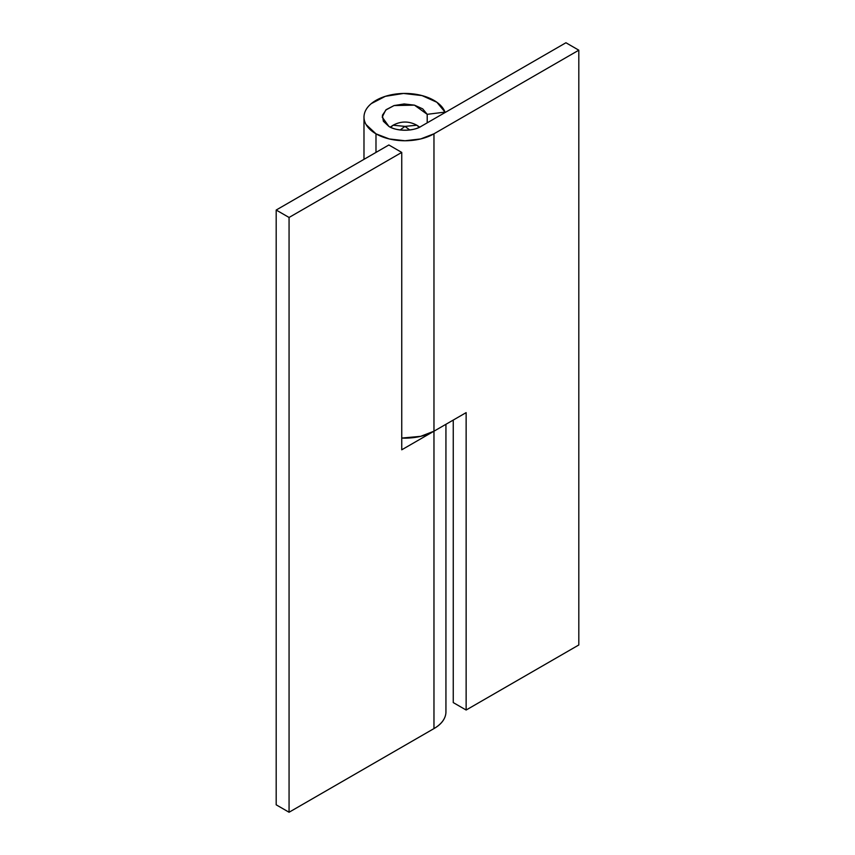 <?xml version="1.0" encoding="UTF-8"?>
<svg xmlns="http://www.w3.org/2000/svg" width="855" height="855" viewBox="0 0 855 855"><rect width="100%" height="100%" fill="white"/><g stroke="black" fill="none" stroke-linecap="round" stroke-linejoin="round"><path stroke-width="1.28" d="M445.156 716.479C443.553 721.171 439.823 725.211 433.966 728.588L289.065 812.25L276.186 804.812L289.065 812.25L289.065 217.469L276.186 210.031L388.865 144.976L276.186 210.031L276.186 804.812L276.186 210.031L289.065 217.469L401.743 152.414L401.743 449.805L433.966 431.198L401.743 449.805L401.743 152.414L289.065 217.469L289.065 812.25L433.966 728.588L433.966 431.198L433.966 728.588A40.976 23.662 0 0 0 445.904 710.89M401.743 152.414L388.865 144.976L401.743 152.414M421.066 126.39C413.82 131.403 396.111 131.403 388.865 126.39L382.196 117.092L385.744 110.049L394.07 105.56L414.44 105.144L427.211 114.324L427.211 122.842L427.211 114.324L445.017 112.101L427.211 114.324L422.701 108.863L414.44 105.144L404.169 103.957L394.07 105.56L386.268 109.6L382.431 115.222L383.361 121.25L388.865 126.39C393.311 128.955 398.676 130.238 404.96 130.238C411.255 130.238 416.62 128.955 421.066 126.39L565.935 42.75L578.814 50.189L433.966 133.808A40.976 23.662 180 0 1 375.986 133.829A40.976 23.662 180 0 1 363.995 116.857A40.976 23.662 180 0 1 400.813 93.558A40.976 23.662 180 0 1 445.017 112.101L436.894 102.269L422.017 95.589L403.528 93.452L385.349 96.326L371.316 103.594C367.629 106.661 365.331 110.028 364.412 113.726C363.482 117.413 364.048 121.025 366.079 124.563L375.986 133.829L375.986 152.414L375.986 133.829L389.292 138.959L404.981 140.754L420.671 138.948L433.966 133.808L433.966 431.198L433.966 133.808L578.814 50.189L578.814 644.969L578.814 50.189L565.935 42.75L421.066 126.39M433.934 431.219L466.135 412.634L466.135 710.024L578.814 644.969L466.135 710.024L466.135 412.634L433.934 431.219L420.649 436.349L401.743 438.07A40.976 23.662 0 0 0 433.934 431.219M453.257 702.586L453.257 420.062L453.257 702.586L466.135 710.024L453.257 702.586M390.703 127.342L393.108 125.215L404.96 126.39L409.737 129.949L404.96 126.39L400.193 129.949L404.96 126.39L416.823 125.215L419.228 127.342M404.96 126.39L393.108 125.215C401.016 120.993 408.914 120.993 416.823 125.215L404.96 126.39M445.936 711.884L445.936 424.283M363.984 159.34L363.984 117.691M393.108 125.215L390.275 127.139M416.823 125.215L419.655 127.139"/></g></svg>
